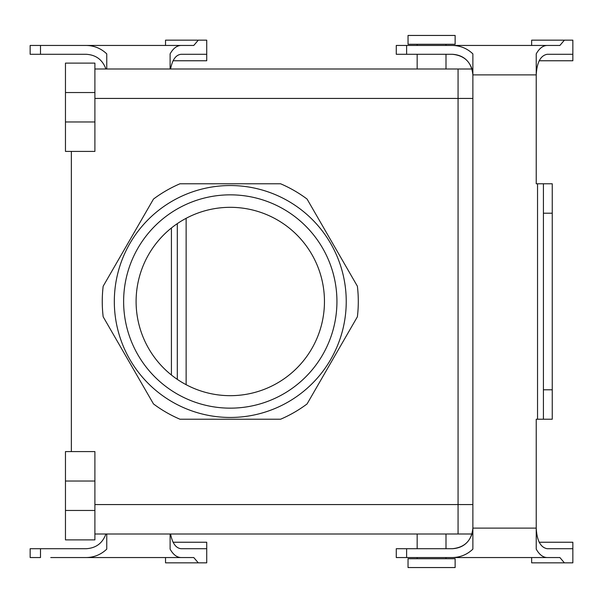 <?xml version="1.0" encoding="UTF-8"?>
<svg xmlns="http://www.w3.org/2000/svg" width="603" height="603" viewBox="0 0 603 603"><rect width="100%" height="100%" fill="white"/><g stroke="black" fill="none" stroke-linecap="round" stroke-linejoin="round"><path stroke-width="0.9" d="M416.869 557.549L396.269 557.549L396.269 548.715L452.273 548.715C464.762 547.471 471.629 540.605 472.873 528.115L472.873 53.871C467.099 48.383 460.232 45.579 452.273 45.451L547.185 45.451C542.956 45.579 539.301 48.383 536.233 53.871L536.233 183.779L552.25 183.779L552.25 389.794L543.416 389.794L543.416 419.221L536.233 419.221L536.233 549.129C539.301 554.617 542.956 557.421 547.185 557.549L559.893 557.549L564.4 562.84L572.85 562.84L572.85 542.24L539.21 542.24M547.185 54.285L572.85 54.285L547.185 54.285C540.544 55.529 536.896 62.395 536.233 74.885L472.873 74.885C471.629 62.395 464.762 55.529 452.273 54.285L406.61 54.285L406.61 45.451L452.273 45.451M552.25 389.794L552.25 419.221L543.416 419.221M547.185 548.715L572.85 548.715L547.185 548.715C540.544 547.471 536.896 540.605 536.233 528.115L472.873 528.115L472.873 549.129C467.099 554.617 460.232 557.421 452.273 557.549L547.185 557.549M406.61 548.715L406.61 557.549L452.273 557.549M456.554 557.549L446.295 557.549M531.65 557.549L531.65 562.84L564.4 562.84M416.869 45.451L396.269 45.451L396.269 54.285L406.61 54.285M547.185 45.451L559.893 45.451L564.4 40.16L572.85 40.16L572.85 60.76L539.21 60.76M456.554 45.451L446.295 45.451M564.4 40.16L531.65 40.16L531.65 45.451M552.25 213.206L543.416 213.206L543.416 183.779M543.416 213.206L543.416 389.794M452.273 54.285C462.079 54.865 468.659 59.772 472.013 69.006L458.069 69.006L458.069 533.994L472.013 533.994C468.659 543.228 462.079 548.135 452.273 548.715M324.459 301.5A94.181 94.181 0 0 1 183.191 383.063A94.181 94.181 0 0 1 183.191 219.937A94.181 94.181 0 0 1 324.459 301.5A94.181 94.181 0 0 1 183.191 383.063A94.181 94.181 0 0 1 183.191 219.937A94.181 94.181 0 0 1 324.459 301.5M336.934 301.5A106.656 106.656 0 0 1 176.95 393.865A106.656 106.656 0 0 1 176.95 209.135A106.656 106.656 0 0 1 336.934 301.5A106.656 106.656 0 0 1 176.95 393.865A106.656 106.656 0 0 1 176.95 209.135A106.656 106.656 0 0 1 336.934 301.5M230.278 417.457A115.957 115.957 0 0 1 114.321 301.5A115.957 115.957 0 0 1 230.278 185.543A115.957 115.957 0 0 1 346.235 301.5A115.957 115.957 0 0 1 230.278 417.457A115.957 115.957 0 0 1 114.321 301.5A115.957 115.957 0 0 1 230.278 185.543A115.957 115.957 0 0 1 346.235 301.5A115.957 115.957 0 0 1 230.278 417.457M153.486 199.065A128.024 128.024 0 0 1 179.965 183.779L280.591 183.779A128.024 128.024 0 0 1 307.07 199.065L357.383 286.214A128.024 128.024 0 0 1 357.383 316.786L307.07 403.935A128.024 128.024 0 0 1 280.591 419.221L179.965 419.221A128.024 128.024 0 0 1 153.486 403.935L103.173 316.786A128.024 128.024 0 0 1 103.173 286.214L153.486 199.065A128.024 128.024 0 0 1 179.965 183.779L280.591 183.779A128.024 128.024 0 0 1 307.07 199.065L357.383 286.214A128.024 128.024 0 0 1 357.383 316.786L307.07 403.935A128.024 128.024 0 0 1 280.591 419.221L179.965 419.221A128.024 128.024 0 0 1 153.486 403.935L103.173 316.786A128.024 128.024 0 0 1 103.173 286.214L153.486 199.065M65.463 451.594L65.463 481.028L94.897 481.028L94.897 451.594L65.463 451.594L65.463 481.028L94.897 481.028L94.897 451.594L65.463 451.594M472.013 69.006L458.069 69.006L458.069 98.432L472.873 98.432L458.069 98.432L458.069 68.998L458.069 534.002L458.069 504.568L472.873 504.568L458.069 504.568L458.069 98.432L458.069 534.002L94.897 534.002L472.013 533.994M408.035 558.725L455.129 558.725L455.129 567.551L408.035 567.551L455.129 567.551L455.129 558.725L408.035 558.725L408.035 567.551L408.035 558.725M446.001 534.002L446.001 548.715L446.001 534.002M446.001 557.549L446.001 558.725L446.001 557.549M94.897 510.455L94.897 481.028L94.897 510.455L65.463 510.455L65.463 481.028L65.463 539.889L94.897 539.889L94.897 510.455L65.463 510.455L65.463 539.889L94.897 539.889L94.897 510.455M65.463 151.406L65.463 121.972L94.897 121.972L94.897 151.406L65.463 151.406L65.463 121.972L94.897 121.972L94.897 151.406L65.463 151.406M458.069 68.998L94.897 68.998L458.069 68.998M408.035 44.275L455.129 44.275L455.129 35.449L408.035 35.449L455.129 35.449L455.129 44.275L408.035 44.275L408.035 35.449L408.035 44.275M446.001 68.998L446.001 54.285L446.001 68.998M446.001 45.451L446.001 44.275L446.001 45.451M94.897 92.545L94.897 121.972L94.897 92.545L65.463 92.545L65.463 121.972L65.463 63.111L94.897 63.111L94.897 92.545L65.463 92.545L65.463 63.111L94.897 63.111L94.897 92.545M71.35 451.594L71.35 151.406L71.35 451.594M106.754 68.998L106.754 53.871C100.98 48.383 94.113 45.579 86.154 45.451L181.073 45.451C176.837 45.579 173.189 48.383 170.114 53.871L170.114 68.998M105.894 68.998C102.54 59.765 95.96 54.865 86.154 54.285L40.491 54.285L40.491 45.451L86.154 45.451M181.073 54.285L206.731 54.285L181.073 54.285C175.857 54.865 172.36 59.765 170.574 68.998M50.75 557.549L181.073 557.549C176.837 557.421 173.189 554.617 170.114 549.129L170.114 534.002M181.073 557.549L193.774 557.549L198.281 562.84L206.731 562.84L206.731 542.24L173.099 542.24M181.073 548.715L206.731 548.715L181.073 548.715C175.857 548.135 172.36 543.235 170.574 534.002M105.894 534.002C102.54 543.235 95.96 548.135 86.154 548.715L40.491 548.715L40.491 557.549L30.15 557.549L30.15 548.715L40.491 548.715M106.754 534.002L106.754 549.129C100.98 554.617 94.113 557.421 86.154 557.549M90.442 557.549L80.184 557.549M165.531 557.549L165.531 562.84L198.281 562.84M50.75 45.451L30.15 45.451L30.15 54.285L40.491 54.285M186.131 218.309L186.131 384.691M181.073 45.451L193.774 45.451L198.281 40.16L206.731 40.16L206.731 60.76L173.099 60.76M90.442 45.451L80.184 45.451M198.281 40.16L165.531 40.16L165.531 45.451M177.305 223.638L177.305 379.362M537.537 183.779L537.537 419.221M458.069 504.568L94.897 504.568L458.069 504.568M458.069 98.432L94.897 98.432L458.069 98.432M171.418 227.979L171.418 375.021M417.163 534.002L417.163 548.715L417.163 534.002M417.163 557.549L417.163 558.725L417.163 557.549M417.163 68.998L417.163 54.285L417.163 68.998M417.163 45.451L417.163 44.275L417.163 45.451"/></g></svg>
